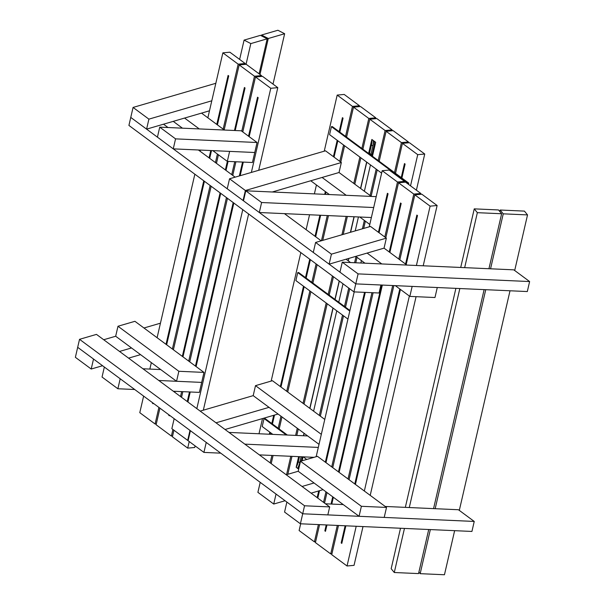 <?xml version="1.0" encoding="UTF-8"?>
<svg xmlns="http://www.w3.org/2000/svg" width="605" height="605" viewBox="0 0 605 605"><rect width="100%" height="100%" fill="white"/><g stroke="black" fill="none" stroke-linecap="round" stroke-linejoin="round"><path stroke-width="0.91" d="M159.735 127.156L157.429 137.154L173.257 148.86L254.766 152.505L257.072 142.508L241.236 130.793L159.735 127.156L175.563 138.87L257.072 142.508M173.257 148.86L175.563 138.87M173.234 121.371L182.43 128.169M212.794 150.63L227.321 161.376L252.451 162.503L254.766 152.505L229.628 151.379L227.321 161.376M184.585 118.058L199.264 128.918M224.402 130.045L201.525 113.12M310.751 180.766L329.377 194.545M359.733 217.006L369.784 224.44M371.349 196.421L339.034 172.516L341.349 162.526L325.513 150.811L229.545 178.793L245.373 190.507L341.349 162.526M322.094 177.462L346.211 195.294M350.552 262.547L346.052 259.22M321.179 240.82L284.441 213.641M235.133 177.167L198.395 149.987M168.031 127.526L163.531 124.199M353.933 291.882L355.778 283.881L130.763 117.423L128.918 125.424L353.933 291.882L379.07 293.001L380.916 285.008L355.778 283.881L339.95 272.174L342.256 262.177L513.789 269.838L529.625 281.552L358.084 273.891L342.256 262.177M215.834 83.293L133.07 107.433L130.763 117.423L146.591 129.137L209.481 110.798M133.07 107.433L148.898 119.14L211.788 100.801M146.591 129.137L148.898 119.14M229.545 178.793L227.23 188.79L243.066 200.505L243.581 200.353M272.258 191.989L339.034 172.516M243.066 200.505L245.373 190.507M370.517 226.436L386.353 238.143L331.419 254.16L315.591 242.454L370.517 226.436M386.353 238.143L384.046 248.141L329.112 264.158L313.284 252.444L315.591 242.454M331.419 254.16L329.112 264.158M355.755 256.391L364.951 263.19M395.315 285.651L409.842 296.397L434.972 297.524L437.279 287.526L412.149 286.399L409.842 296.397M367.106 253.079L381.785 263.939M406.923 265.066L384.046 248.141M373.686 207.53L261.61 202.524L245.781 190.809L376.204 196.64M371.379 217.528L259.303 212.514L243.475 200.807L245.781 190.809M261.61 202.524L259.303 212.514M529.625 281.552L527.318 291.549L355.778 283.881L358.084 273.891M286.226 474.759L298.197 471.265L359.075 516.299L384.205 517.419L386.512 507.429L361.382 506.302L300.503 461.267L317.443 456.329L386.512 507.429M273.732 504.048L276.039 494.051L260.203 482.344L257.896 492.341L273.732 504.048L285.076 500.743M314.025 482.979L302.054 486.465M323.07 489.664L311.091 493.158M361.382 506.302L359.075 516.299M300.503 461.267L298.197 471.265M321.323 434.345L255.499 385.65L272.439 380.711L324.772 419.424M319.016 444.342L253.192 395.64L200.172 411.105M255.499 385.65L253.192 395.64M329.687 506.907L304.549 505.78L79.535 339.322L96.467 334.384L329.687 506.907L327.834 514.9L302.704 513.781L77.682 347.323L93.518 359.03L91.211 369.027L102.555 365.723M79.535 339.322L75.375 357.313L91.211 369.027M304.549 505.78L302.704 513.781L286.868 502.067L284.562 512.064L300.398 523.779L471.93 531.44L474.237 521.442L302.704 513.781L300.398 523.779M385.211 506.461L458.408 509.735L474.237 521.442M325.475 503.791L343.239 504.585M229 432.424L307.665 435.94M203.923 452.411L206.229 442.414L190.401 430.7L188.087 440.697L203.923 452.411L220.757 453.16M318.306 447.42L244.836 444.138M314.018 457.327L259.363 454.884M117.877 388.758L120.183 378.76L104.347 367.046L102.041 377.044L117.877 388.758L134.711 389.507M173.317 391.231L199.378 392.395L201.684 382.398L176.554 381.279L115.676 336.244L103.705 339.738M160.718 369.564L142.954 368.77M158.79 380.484L201.684 382.398L203.991 372.408L178.861 371.281L117.983 326.246L134.923 321.308L203.991 372.408M178.861 371.281L176.554 381.279M117.983 326.246L115.676 336.244M187.686 440.395L189.993 430.397L174.157 418.69L171.85 428.68L187.686 440.395L188.193 440.243M225.045 429.497L278.058 414.039M216.008 422.812L269.021 407.354M128.57 358.137L140.549 354.643M160.446 323.191L143.96 327.993M119.533 351.445L131.504 347.958M375.803 117.824L360.512 106.51L353.501 107.145L368.793 118.459L375.803 117.824L375.607 118.693M286.558 474.66L290.793 456.291M295.618 435.403L297.267 428.249M303.022 403.331L326.186 302.999M328.175 294.385L332.425 275.971M341.938 234.77L346.181 216.401M353.789 183.436L359.877 157.066M361.866 148.452L368.793 118.459M271.199 463.642L273.074 455.497M279.192 429.005L281.975 416.936M287.73 392.017L310.894 291.686M312.883 283.072L317.133 264.657M322.745 240.366L328.462 215.607M340.804 162.125L344.585 145.752M346.574 137.138L353.501 107.145M424.74 154.025L417.73 154.661L402.431 143.347L409.449 142.712L424.74 154.025L416.391 190.182M402.431 143.347L395.511 173.34M417.73 154.661L410.53 185.841M401.244 177.575L404.48 163.584L405.116 164.053L401.886 178.052M405.002 164.552A17.727 12.387 126.5 0 0 404.48 163.584M362.887 149.201L369.806 119.215L376.824 118.58L392.116 129.893L391.919 130.756M369.806 119.215L385.105 130.529L378.178 160.514M376.189 169.135L370.101 195.498M364.354 220.417L362.418 228.796M356.005 256.573L354.583 262.729M348.737 288.041L344.487 306.448M342.498 315.069L319.334 415.401M287.836 474.282L291.981 456.344M296.798 435.456L298.288 429.005M304.043 404.087L327.207 303.755M329.196 295.134L333.446 276.727M343.216 234.392L347.361 216.454M354.81 184.185L360.898 157.822M298.681 469.162L296.163 467.302L298.62 456.639M303.445 435.751L304.028 433.248M309.775 408.33L332.939 307.998M334.928 299.377L339.178 280.97M350.416 232.297L354.008 216.749M360.542 188.427L366.63 162.064M368.619 153.443L371.856 139.452L375.675 142.281L372.446 156.271M370.457 164.893L364.369 191.256M358.44 216.945L355.218 230.898M348.866 258.395L348.298 260.876M343.005 283.798L338.755 302.205M336.766 310.826L313.602 411.158M303.052 456.836L302.145 460.791M296.163 467.302A17.727 12.387 126.5 0 0 298.325 461.66L299.475 456.677M299.21 466.878A17.727 12.387 126.5 0 1 297.562 468.338A17.727 12.387 126.5 0 0 299.725 462.696L298.325 461.66M298.787 468.716A17.727 12.387 -53.5 0 1 298.583 469.094M371.447 144.935L372.846 145.971L370.903 154.404L369.496 153.368L371.447 144.935A17.727 12.387 126.5 0 0 371.856 139.452M301.101 456.752L299.725 462.696M301.305 461.033L302.281 456.805M372.589 155.651L371.916 155.16L373.867 146.728L374.533 147.219M374.276 141.245A17.727 12.387 -53.5 0 1 373.867 146.728M374.313 141.759A17.727 12.387 126.5 0 0 373.255 140.489A17.727 12.387 126.5 0 1 372.846 145.971M385.105 130.529L392.116 129.893M368.77 153.557L372.476 156.15M303.619 435.759L304.171 433.354M309.926 408.436L333.09 308.104M335.079 299.49L339.329 281.075M350.605 232.237L354.175 216.756M360.693 188.541L366.781 162.17M369.496 153.368L368.8 153.428M372.067 154.509L370.903 154.404M401.909 177.923L401.44 177.567L402.007 177.507M287.345 435.033L264.922 418.448L264.045 418.524L262.199 426.517L272.825 434.382M286.294 434.987L264.045 418.524M303.188 456.843L306.72 459.46M408.428 141.963L393.137 130.65L386.119 131.285L401.417 142.599L408.428 141.963L408.231 142.825M394.49 172.584L401.417 142.599M320.355 416.157L343.519 315.825M345.508 307.204L349.758 288.789M355.763 262.782L357.026 257.329M363.696 228.425L365.367 221.173M371.122 196.254L377.21 169.884M379.199 161.27L386.119 131.285M359.491 105.762L344.2 94.448L337.189 95.083L352.481 106.397L359.491 105.762L359.294 106.624M270.178 462.886L271.895 455.444M278.171 428.249L280.954 416.187M286.709 391.269L309.873 290.937M311.862 282.316L316.113 263.901M321.459 240.737L327.275 215.554M339.783 161.369L343.564 144.996M345.553 136.382L352.481 106.397M258.993 433.77L262.502 418.577M271.161 381.082L300.821 252.588M306.115 229.673L309.556 214.76M314.381 193.872L316.43 184.971M324.235 151.182L337.189 95.083M339.186 131.671L342.415 117.672L343.05 118.141L339.821 132.14M337.832 140.753L334.051 157.126M325.989 192.042L325.452 194.371M320.635 215.259L315.674 236.744M310.38 259.658L306.13 278.073M304.141 286.694L280.977 387.026M274.496 415.083L272.439 424.007M270.45 432.628L270.072 434.261M269.331 434.231L269.807 432.152M271.804 423.538L273.702 415.317M280.342 386.55L303.506 286.218M305.495 277.604L309.745 259.19M315.031 236.268L319.894 215.221M324.719 194.334L325.354 191.566M333.416 156.657L337.197 140.284M342.937 118.64A17.727 12.387 126.5 0 0 342.415 117.672M339.942 131.595L339.375 131.656L339.851 132.011M349.924 310.471L298.613 272.515L297.736 272.59L295.89 280.584L347.935 319.085M349.781 311.091L297.736 272.59M408.488 184.336L408.768 183.141L332.304 126.574L331.427 126.657L329.581 134.65L381.626 173.151M407.755 183.791L407.891 183.217L331.427 126.657M408.768 183.141L407.891 183.217M277.793 87.649L270.783 88.285L255.491 76.971L262.502 76.336L277.793 87.649L258.713 170.292M248.625 213.981L203.333 410.182M195.09 445.877L194.719 447.488L187.709 448.123L172.41 436.81L173.938 430.223M255.491 76.971L242.794 131.95M235.912 161.762L232.766 175.412M227.472 198.327L189.72 361.843M182.839 391.654L181.53 397.311M270.783 88.285L251.355 172.433M242.764 209.64L196.829 408.625M189.229 441.537L187.709 448.123M187.27 401.554L189.486 391.957M195.453 366.085L233.205 202.569M239.353 175.934L242.56 162.057M248.534 136.193L257.533 97.208L258.169 97.685L249.169 136.662M243.301 162.087L240.155 175.7M233.84 203.046L196.096 366.562M190.22 391.987L187.905 402.022M258.055 98.176A17.727 12.387 126.5 0 0 257.533 97.208M254.97 111.547L254.493 111.191L255.06 111.131M261.481 75.587L246.19 64.274L239.179 64.909L254.471 76.222L261.481 75.587L261.284 76.449M159.932 408.163L156.098 424.748L171.396 436.061L172.917 429.474M180.517 396.555L181.659 391.601M188.7 361.094L226.451 197.578M231.745 174.656L234.732 161.709M241.781 131.194L254.471 76.222M173.408 349.781L211.16 186.264M216.454 163.342L218.428 154.797M224.175 129.878L239.179 64.909M234.475 130.491L244.405 87.498L245.04 87.975L235.216 130.529M228.085 161.414L226.005 170.413M220.719 193.335L182.967 356.852M175.011 391.306L174.777 392.312M169.491 415.234L169.355 415.824L168.848 414.765M174.142 391.843L174.27 391.276M182.332 356.375L220.084 192.859M225.37 169.945L227.351 161.376M168.712 415.355A17.727 12.387 126.5 0 0 169.097 414.947M244.927 88.466A17.727 12.387 126.5 0 0 244.405 87.498M171.396 436.061L172.614 435.948M241.94 101.421L241.365 101.481L241.841 101.837M245.169 63.517L229.877 52.204L222.867 52.839L238.158 64.153L245.169 63.517L244.972 64.38M143.619 396.094L139.785 412.678L155.084 423.992L158.911 407.407M172.387 349.024L210.139 185.508M215.433 162.586L217.407 154.041M223.154 129.122L238.158 64.153M149.851 369.08L151.341 362.629M157.096 337.711L194.848 174.195M200.142 151.28L200.414 150.078M207.863 117.809L222.867 52.839M216.787 124.411L228.093 75.436L228.728 75.905L217.422 124.88M211.493 150.569L209.693 158.344M204.407 181.266L166.655 344.782M153.178 403.164L153.042 403.754L152.536 402.696M166.02 344.313L203.772 180.797M209.058 157.875L210.752 150.539M152.399 403.285A17.727 12.387 126.5 0 0 152.785 402.877M228.614 76.396A17.727 12.387 126.5 0 0 228.093 75.436M155.084 423.992L156.302 423.878M225.627 89.358L225.052 89.419L225.529 89.774M437.12 205.511L430.11 206.154L414.818 194.84L421.829 194.205L437.12 205.511L423.205 265.792M416.074 296.677L370.207 495.359M363 526.569L354.046 565.35L347.036 565.985L331.737 554.679L338.482 525.48M414.818 194.84L399.814 259.81M393.863 285.583L349.047 479.712M430.11 206.154L416.406 265.489M409.358 296.042L364.339 491.026M356.201 526.267L347.036 565.985M345.863 525.805L341.802 543.396L341.167 542.927L345.13 525.775M354.78 483.955L399.799 288.971M405.547 264.052L416.86 215.07L417.495 215.546L406.189 264.521M400.434 289.44L355.422 484.423M417.382 216.038A17.727 12.387 126.5 0 0 416.86 215.07M341.167 542.927A17.727 12.387 126.5 0 0 342.165 541.823M414.296 229.416L413.82 229.053L414.387 229M345.062 529.277L344.593 528.921L345.326 525.783M420.808 193.449L413.797 194.084L398.506 182.77L405.516 182.135L420.808 193.449L420.611 194.311M398.506 182.77L385.808 237.742M373.119 292.737L332.735 467.642M326.98 492.561L324.545 503.11M319.576 524.633L315.424 542.609L330.723 553.923L337.303 525.427M413.797 194.084L398.793 259.053M392.683 285.53L348.026 478.956M342.279 503.874L342.12 504.54M326.965 524.966L325.49 531.326L324.855 530.857L326.224 524.928M331.048 504.041L332.72 496.803M338.467 471.885L381.604 285.038M389.234 251.982L400.548 203.008L401.183 203.477L389.877 252.459M382.345 285.068L339.11 472.354M333.355 497.272L331.782 504.078M401.07 203.968A17.727 12.387 126.5 0 0 400.548 203.008M324.855 530.857A17.727 12.387 126.5 0 0 325.853 529.753M331.941 553.809L330.723 553.923M397.984 217.346L397.508 216.991L398.075 216.93M404.495 181.379L389.204 170.065L382.194 170.701L397.485 182.014L404.495 181.379L404.299 182.249M300.677 523.786L299.112 530.54L314.411 541.853L318.396 524.58M323.531 502.354L325.966 491.805M331.714 466.886L371.931 292.684M384.795 236.994L397.485 182.014M316.165 456.699L354.212 291.89M360.882 263.009L361.442 260.589M369.239 226.807L382.194 170.701M378.42 232.275L387.419 193.297L388.055 193.766L379.055 232.751M365.291 292.389L325.982 462.643M319.5 490.7L317.791 498.112M317.156 497.643L318.706 490.935M325.346 462.175L364.55 292.351M387.941 194.258A17.727 12.387 126.5 0 0 387.419 193.297M314.411 541.853L315.628 541.747M384.954 207.22L384.379 207.281L384.856 207.636M273.014 84.11L284.645 33.729L277.907 30.25L261.541 35.022L268.28 38.501L284.645 33.729M259.976 74.468L268.28 38.501M261.36 35.808L261.541 35.022M499.798 211.508L500.146 210.018L503.254 213.83L527.53 214.911L524.422 211.107L500.146 210.018M454.635 530.668L444.456 574.75L420.173 573.669L430.352 529.579M459.308 510.401L510.015 290.778M514.696 270.511L527.53 214.911M435.177 508.692L485.739 289.689M490.557 268.801L503.254 213.83M420.173 573.669L418.902 572.103M259.106 73.825L267.191 38.818L260.452 35.34L244.087 40.111L250.825 43.59L267.191 38.818M246.054 64.281L250.825 43.59M239.633 59.419L244.087 40.111M428.733 529.511L418.554 573.593L394.279 572.511L391.17 568.7L400.51 528.248M405.335 507.361L455.89 288.358M460.715 267.471L474.244 208.861L477.353 212.673L501.636 213.754L498.528 209.95L474.244 208.861M433.558 508.623L484.121 289.621M488.938 268.733L501.636 213.754M394.279 572.511L404.458 528.422M409.283 507.534L459.838 288.532M464.663 267.644L477.353 212.673M271.97 423.666L273.914 415.249L271.963 423.659M280.508 386.678L303.672 286.346L280.501 386.671M305.661 277.733L309.911 259.318L305.654 277.725M315.205 236.396L320.09 215.236L315.197 236.389M324.915 194.349L325.528 191.694M333.589 156.786L337.363 140.413L333.574 156.778M187.437 401.682L189.683 391.964L187.429 401.675M195.627 366.214L233.379 202.698M239.572 175.874L242.756 162.064L239.557 175.874M254.493 111.191L248.693 136.314L254.501 111.207M174.316 391.972L174.474 391.284L174.3 391.964M182.498 356.504L220.25 192.987L182.491 356.496M225.544 170.073L227.548 161.384L225.536 170.065M234.679 130.506L241.372 101.496L234.664 130.506M166.186 344.442L203.938 180.925L166.178 344.434M209.232 158.003L210.956 150.547L209.224 157.996M216.961 124.539L225.06 89.427L216.945 124.532M399.958 289.092L354.946 484.076L399.973 289.099M405.721 264.181L413.828 229.068L405.713 264.173M332.879 496.924L331.238 504.048L332.886 496.932M338.641 472.013L381.808 285.046L338.634 472.006M389.408 252.111L397.515 217.006L389.401 252.103M317.33 497.764L318.918 490.874L317.315 497.756M325.513 462.303L364.747 292.366L325.505 462.296M384.379 207.281L378.579 232.396L384.387 207.296M324.9 194.341L325.52 191.687M233.371 202.69L195.619 366.207M345.311 525.783L344.593 528.921"/></g></svg>
